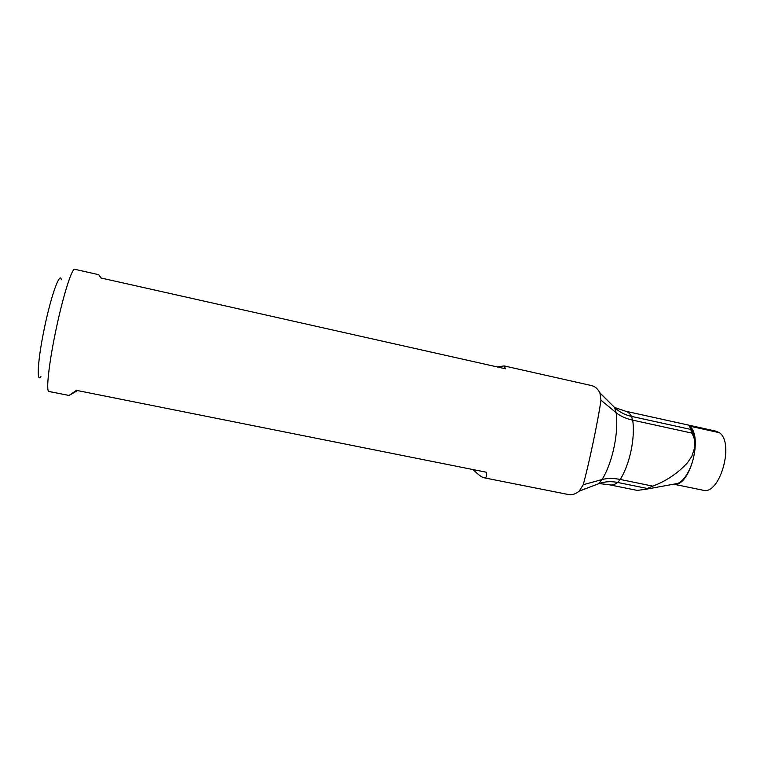 <?xml version="1.0" encoding="UTF-8"?>
<svg xmlns="http://www.w3.org/2000/svg" width="764" height="764" viewBox="0 0 764 764"><rect width="100%" height="100%" fill="white"/><g stroke="black" fill="none" stroke-linecap="round" stroke-linejoin="round"><path stroke-width="1.15" d="M694.944 446.921L694.772 440.159L689.472 426.092C703.634 436.215 689.52 487.919 673.752 484.166L677.639 483.459C686.053 480.308 694.486 462.774 694.944 446.921L691.773 456.433L687.533 462.678C677.935 473.212 666.351 481.024 652.771 486.114L645.074 489.399L637.434 490.354M101.154 278.039L98.776 274.687L74.796 269.291C72.064 267.677 63.221 295.353 56.173 328.912C48.972 362.604 45.783 391.827 48.944 391.474L69.056 395.456L77.536 390.576M61.368 279.739C60.069 271.048 51.408 294.665 44.732 326.543C37.866 358.526 36.175 383.939 40.903 376.49M689.472 426.092L719.468 432.711C734.767 443.235 719.602 495.645 703.014 490.221L673.762 484.204M591.871 385.724C594.994 386.393 597.658 388.752 599.883 392.801L600.962 400.183C598.298 419.598 588.624 465.648 583.199 484.748L579.227 491.147C575.483 494.06 572.026 495.196 568.855 494.537M473.164 469.602C477.958 474.473 481.568 477.194 484.004 477.777C486.267 478.149 487.012 476.287 486.219 472.209L76.429 390.356L69.056 395.456M98.776 274.687L100.848 277.962L505.453 368.773L504.183 365.918L497.202 366.921M719.468 432.711L715.878 431.144L625.42 411.175L614.6 407.451L616.109 412.675C618.926 432.243 612.547 462.64 602.07 479.544L598.575 483.755L579.227 491.147M694.772 440.159C694.123 434.067 692.49 429.569 689.854 426.675L689.625 426.446M673.628 484.195L645.074 489.409M647.261 488.473L617.675 482.456C611.114 481.148 604.935 481.511 599.148 483.545L609.834 484.863C612.289 485.341 614.905 484.538 617.675 482.456L620.225 479.467C613.416 478.102 607.37 478.121 602.07 479.544L583.199 484.748M652.771 486.114L620.225 479.467C629.756 464.464 635.39 437.6 632.678 420.133C625.907 418.624 620.387 416.141 616.109 412.675L600.962 400.183M625.42 411.175C627.827 411.72 629.861 413.458 631.541 416.399L632.678 420.133L692.394 433.207M600.103 393.231L615.192 408.024C619.642 412.168 625.095 414.957 631.541 416.399L690.923 429.454M609.08 401.959L599.883 392.801M590.983 486.658L579.504 490.918M484.004 477.777L568.894 494.623M504.183 365.918L591.947 385.667M609.834 484.863L637.415 490.45"/></g></svg>
